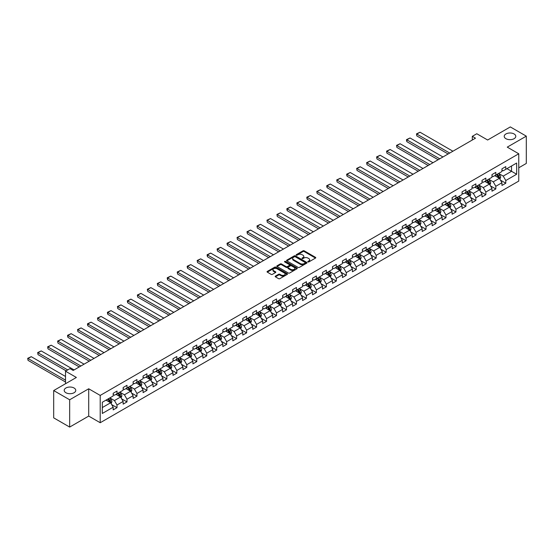 <?xml version="1.0" encoding="UTF-8"?>
<svg xmlns="http://www.w3.org/2000/svg" width="554" height="554" viewBox="0 0 554 554"><rect width="100%" height="100%" fill="white"/><g stroke="black" fill="none" stroke-linecap="round" stroke-linejoin="round"><path stroke-width="0.83" d="M307.969 261.924A0.623 0.36 0 0 0 308.848 261.924L315.51 258.074A0.886 0.512 0 0 0 315.773 257.714A0.886 0.512 0 0 0 315.51 257.347L304.222 250.83A0.886 0.512 0 0 0 302.969 250.83L296.3 254.681A0.623 0.36 0 0 0 297.179 255.186L298.045 254.688A2.839 1.641 0 0 1 302.055 254.688L302.996 255.228A2.839 1.641 0 0 1 303.827 256.391A2.839 1.641 0 0 1 302.996 257.548L302.138 258.046A0.623 0.36 0 0 0 303.01 258.552L303.876 258.053A2.839 1.641 0 0 1 307.892 258.053L308.834 258.6A2.839 1.641 0 0 1 309.665 259.757A2.839 1.641 0 0 1 308.834 260.913L307.969 261.412A0.623 0.36 0 0 0 307.969 261.924L307.969 261.412M74.07 388.008A5.782 3.338 0 0 0 67.768 387.288A5.782 3.338 0 0 0 64.202 390.369A5.782 3.338 0 0 0 65.891 392.731A5.782 3.338 0 0 0 72.193 393.458A5.782 3.338 0 0 0 75.766 390.369A5.782 3.338 0 0 0 74.07 388.008M514.098 133.964A5.782 3.338 0 0 0 507.789 133.244A5.782 3.338 0 0 0 504.223 136.326A5.782 3.338 0 0 0 505.913 138.687A5.782 3.338 0 0 0 512.221 139.414A5.782 3.338 0 0 0 515.788 136.326A5.782 3.338 0 0 0 514.098 133.964M275.428 276.107A0.886 0.512 0 0 0 275.172 276.467A0.886 0.512 0 0 0 275.428 276.834L278.6 278.662A0.886 0.512 0 0 0 279.853 278.662L287.256 274.389A0.886 0.512 0 0 0 287.512 274.022A0.886 0.512 0 0 0 287.256 273.662L275.961 267.146A0.886 0.512 0 0 0 274.708 267.146L267.305 271.418A0.886 0.512 0 0 0 267.049 271.779A0.886 0.512 0 0 0 267.305 272.146L271.135 274.355A0.886 0.512 0 0 0 272.388 274.355L275.56 272.52A0.886 0.512 0 0 0 275.816 272.159A0.886 0.512 0 0 0 275.56 271.799L273.662 270.705A2.375 1.371 0 0 1 272.963 269.736A2.375 1.371 0 0 1 274.431 268.468A2.375 1.371 0 0 1 277.014 268.766L284.444 273.06A2.375 1.371 0 0 1 285.144 274.022A2.375 1.371 0 0 1 283.676 275.29A2.375 1.371 0 0 1 281.093 274.992L279.853 274.278A0.886 0.512 0 0 0 278.6 274.278L275.428 276.107L275.428 276.834L278.6 275.019L278.6 274.278M518.759 167.8L526.3 163.444L526.3 136.145L510.324 126.921L487.638 140.017L476.779 133.743L472.306 136.326L475.498 138.175L73.176 370.453L69.984 368.604L65.51 371.187L65.51 383.728M69.665 399.78L69.665 427.079L88.709 416.089L88.709 388.783L69.665 399.78L53.69 390.556L76.376 377.461L65.51 371.187M88.709 388.783L100.212 395.424L518.759 153.777L518.759 181.082L100.212 422.73L100.212 395.424M526.3 136.145L507.256 147.135L518.759 153.777M298.107 267.402A0.886 0.512 0 0 0 299.361 267.402L306.764 263.122A0.886 0.512 0 0 0 307.02 262.762A0.886 0.512 0 0 0 306.764 262.402L295.469 255.886A0.886 0.512 0 0 0 294.216 255.886L286.813 260.158A0.886 0.512 0 0 0 286.557 260.519A0.886 0.512 0 0 0 286.813 260.879L298.107 267.402M284.901 262.056A0.623 0.36 0 0 1 285.532 262.146L285.532 261.405L297.006 268.032A0.886 0.512 0 0 1 297.269 268.392A0.886 0.512 0 0 1 297.006 268.759L289.603 273.032A0.886 0.512 0 0 1 288.35 273.032L277.062 266.509L280.227 264.694L280.227 263.96L277.062 265.788A0.886 0.512 0 0 0 276.799 266.149A0.886 0.512 0 0 0 277.062 266.509L277.062 265.788M280.227 264.694A0.886 0.512 0 0 1 281.48 264.694L281.48 263.96A0.886 0.512 0 0 0 280.227 263.96M281.48 263.96L286.065 266.599A0.886 0.512 0 0 0 287.318 266.599L289.417 265.387A0.886 0.512 0 0 0 289.68 265.027A0.886 0.512 0 0 0 289.417 264.667L284.652 261.91A0.623 0.36 0 0 1 285.532 261.405M69.665 427.079L53.69 417.854L53.69 390.556M111.679 404.593L117.012 407.675L117.012 404.981L123.147 401.442L123.147 404.136L126.984 401.92L126.984 399.226L133.119 395.688L133.119 398.374L136.949 396.165L136.949 393.472L143.084 389.926L143.084 392.62L146.921 390.411L146.921 387.717L153.056 384.171L153.056 386.865L156.886 384.656L156.886 381.962L163.021 378.417L163.021 381.11L166.858 378.901L166.858 376.208L172.993 372.662L172.993 375.356L176.823 373.14L176.823 370.453L182.958 366.907L182.958 369.601L186.795 367.385L186.795 364.691L192.931 361.153L192.931 363.846L196.76 361.63L196.76 358.937L202.896 355.398L202.896 358.092L206.732 355.876L206.732 353.182L212.868 349.643L212.868 352.337L216.697 350.121L216.697 347.427L222.833 343.889L222.833 346.582L226.669 344.366L226.669 341.673L232.805 338.134L232.805 340.828L236.634 338.612L236.634 335.918L242.77 332.379L242.77 335.066L246.606 332.857L246.606 330.163L252.742 326.618L252.742 329.311L256.571 327.102L256.571 324.409L262.707 320.863L262.707 323.557L266.543 321.348L266.543 318.654L272.679 315.108L272.679 317.802L276.508 315.593L276.508 312.899L282.644 309.354L282.644 312.047L286.48 309.831L286.48 307.145L292.616 303.599L292.616 306.293L296.445 304.077L296.445 301.383L302.581 297.844L302.581 300.538L306.417 298.322L306.417 295.628L312.553 292.09L312.553 294.783L316.382 292.567L316.382 289.874L322.518 286.335L322.518 289.029L326.354 286.813L326.354 284.119L332.49 280.58L332.49 283.274L336.32 281.058L336.32 278.364L342.455 274.826L342.455 277.519L346.292 275.303L346.292 272.61L352.427 269.071L352.427 271.765L356.257 269.549L356.257 266.855L362.392 263.316L362.392 266.003L366.229 263.794L366.229 261.1L372.364 257.555L372.364 260.248L376.194 258.039L376.194 255.346L382.329 251.8L382.329 254.494L386.166 252.285L386.166 249.591L392.301 246.045L392.301 248.739L396.131 246.53L396.131 243.836L402.266 240.291L402.266 242.984L406.103 240.768L406.103 238.082L412.238 234.536L412.238 237.23L416.068 235.014L416.068 232.32L422.203 228.781L422.203 231.475L426.04 229.259L426.04 226.565L432.175 223.027L432.175 225.72L436.005 223.504L436.005 220.811L442.14 217.272L442.14 219.966L445.977 217.75L445.977 215.056L452.112 211.517L452.112 214.211L455.942 211.995L455.942 209.301L462.078 205.763L462.078 208.456L465.914 206.24L465.914 203.547L472.05 200.008L472.05 202.695L475.879 200.486L475.879 197.792L482.015 194.246L482.015 196.94L485.851 194.731L485.851 192.037L491.987 188.492L491.987 191.185L495.816 188.976L495.816 186.282L501.952 182.737L501.952 185.431L505.788 183.222L505.788 180.528L516.653 174.254L516.653 163.035L511.536 165.992L511.536 171.304L516.653 174.254M117.012 407.675L113.182 409.891L113.182 407.197L102.317 413.464L102.317 402.252L113.182 395.978L113.182 393.285L117.012 391.076L117.012 393.762L123.147 390.224L123.147 387.53L126.984 385.314L126.984 388.008L133.119 384.469L133.119 381.775L136.949 379.559L136.949 382.253L143.084 378.714L143.084 376.021L146.921 373.805L146.921 376.498L153.056 372.96L153.056 370.266L156.886 368.05L156.886 370.744L163.021 367.205L163.021 364.511L166.858 362.295L166.858 364.989L172.993 361.45L172.993 358.757L176.823 356.541L176.823 359.234L182.958 355.696L182.958 353.002L186.795 350.786L186.795 353.48L192.931 349.934L192.931 347.247L196.76 345.031L196.76 347.725L202.896 344.179L202.896 341.486L206.732 339.277L206.732 341.97L212.868 338.425L212.868 335.731L216.697 333.522L216.697 336.216L222.833 332.67L222.833 329.976L226.669 327.767L226.669 330.461L232.805 326.915L232.805 324.222L236.634 322.012L236.634 324.699L242.77 321.161L242.77 318.467L246.606 316.251L246.606 318.945L252.742 315.406L252.742 312.712L256.571 310.496L256.571 313.19L262.707 309.651L262.707 306.958L266.543 304.742L266.543 307.435L272.679 303.897L272.679 301.203L276.508 298.987L276.508 301.681L282.644 298.142L282.644 295.448L286.48 293.232L286.48 295.926L292.616 292.387L292.616 289.694L296.445 287.478L296.445 290.171L302.581 286.626L302.581 283.939L306.417 281.723L306.417 284.417L312.553 280.871L312.553 278.177L316.382 275.968L316.382 278.662L322.518 275.116L322.518 272.423L326.354 270.214L326.354 272.907L332.49 269.362L332.49 266.668L336.32 264.459L336.32 267.153L342.455 263.607L342.455 260.913L346.292 258.704L346.292 261.391L352.427 257.852L352.427 255.159L356.257 252.943L356.257 255.636L362.392 252.098L362.392 249.404L366.229 247.188L366.229 249.882L372.364 246.343L372.364 243.649L376.194 241.433L376.194 244.127L382.329 240.588L382.329 237.895L386.166 235.679L386.166 238.372L392.301 234.834L392.301 232.14L396.131 229.924L396.131 232.618L402.266 229.079L402.266 226.385L406.103 224.169L406.103 226.863L412.238 223.317L412.238 220.631L416.068 218.414L416.068 221.108L422.203 217.563L422.203 214.869L426.04 212.66L426.04 215.354L432.175 211.808L432.175 209.114L436.005 206.905L436.005 209.599L442.14 206.053L442.14 203.36L445.977 201.15L445.977 203.844L452.112 200.299L452.112 197.605L455.942 195.396L455.942 198.083L462.078 194.544L462.078 191.85L465.914 189.634L465.914 192.328L472.05 188.789L472.05 186.096L475.879 183.88L475.879 186.573L482.015 183.035L482.015 180.341L485.851 178.125L485.851 180.819L491.987 177.28L491.987 174.586L495.816 172.37L495.816 175.064L501.952 171.525L501.952 168.832L505.788 166.615L505.788 169.309L516.653 163.035M115.994 394.358L120.592 397.01L114.456 400.556L109.858 397.897M113.182 394.503L114.456 395.244L117.012 393.762M114.456 400.556L117.012 404.981M120.592 397.01L123.147 401.442M125.959 388.603L130.564 391.256L124.428 394.801L119.823 392.142M123.147 388.749L124.428 389.49L126.984 388.008M124.428 394.801L126.984 399.226M130.564 391.256L133.119 395.688M135.931 382.849L140.529 385.501L134.393 389.046L129.795 386.387M133.119 382.994L134.393 383.728L136.949 382.253M134.393 389.046L136.949 393.472M140.529 385.501L143.084 389.926M145.896 377.087L150.501 379.746L144.365 383.292L139.76 380.633M143.084 377.239L144.365 377.973L146.921 376.498M144.365 383.292L146.921 387.717M150.501 379.746L153.056 384.171M155.868 371.332L160.466 373.992L154.331 377.53L149.732 374.878M153.056 371.485L154.331 372.219L156.886 370.744M154.331 377.53L156.886 381.962M160.466 373.992L163.021 378.417M165.833 365.578L170.438 368.237L164.303 371.776L159.697 369.123M163.021 365.73L164.303 366.464L166.858 364.989M164.303 371.776L166.858 376.208M170.438 368.237L172.993 372.662M175.805 359.823L180.403 362.482L174.268 366.021L169.669 363.369M172.993 359.975L174.268 360.709L176.823 359.234M174.268 366.021L176.823 370.453M180.403 362.482L182.958 366.907M185.77 354.068L190.375 356.728L184.24 360.266L179.634 357.614M182.958 354.214L184.24 354.955L186.795 353.48M184.24 360.266L186.795 364.691M190.375 356.728L192.931 361.153M195.742 348.314L200.34 350.973L194.205 354.512L189.607 351.852M192.931 348.459L194.205 349.2L196.76 347.725M194.205 354.512L196.76 358.937M200.34 350.973L202.896 355.398M205.707 342.559L210.312 345.218L204.177 348.757L199.572 346.098M202.896 342.704L204.177 343.445L206.732 341.97M204.177 348.757L206.732 353.182M210.312 345.218L212.868 349.643M215.679 336.804L220.277 339.457L214.142 343.002L209.544 340.343M212.868 336.95L214.142 337.691L216.697 336.216M214.142 343.002L216.697 347.427M220.277 339.457L222.833 343.889M225.644 331.05L230.249 333.702L224.114 337.248L219.509 334.588M222.833 331.195L224.114 331.936L226.669 330.461M224.114 337.248L226.669 341.673M230.249 333.702L232.805 338.134M235.616 325.295L240.214 327.947L234.079 331.493L229.481 328.834M232.805 325.44L234.079 326.181L236.634 324.699M234.079 331.493L236.634 335.918M240.214 327.947L242.77 332.379M245.581 319.54L250.186 322.193L244.051 325.738L239.446 323.079M242.77 319.686L244.051 320.42L246.606 318.945M244.051 325.738L246.606 330.163M250.186 322.193L252.742 326.618M255.553 313.786L260.151 316.438L254.016 319.983L249.418 317.324M252.742 313.931L254.016 314.665L256.571 313.19M254.016 319.983L256.571 324.409M260.151 316.438L262.707 320.863M265.518 308.024L270.123 310.683L263.988 314.222L259.383 311.57M262.707 308.176L263.988 308.91L266.543 307.435M263.988 314.222L266.543 318.654M270.123 310.683L272.679 315.108M275.49 302.269L280.089 304.929L273.953 308.467L269.355 305.815M272.679 302.422L273.953 303.156L276.508 301.681M273.953 308.467L276.508 312.899M280.089 304.929L282.644 309.354M285.455 296.515L290.061 299.174L283.925 302.713L279.32 300.06M282.644 296.667L283.925 297.401L286.48 295.926M283.925 302.713L286.48 307.145M290.061 299.174L292.616 303.599M295.427 290.76L300.026 293.419L293.89 296.958L289.292 294.306M292.616 290.905L293.89 291.646L296.445 290.171M293.89 296.958L296.445 301.383M300.026 293.419L302.581 297.844M305.392 285.005L309.998 287.664L303.862 291.203L299.257 288.551M302.581 285.151L303.862 285.892L306.417 284.417M303.862 291.203L306.417 295.628M309.998 287.664L312.553 292.09M315.364 279.251L319.963 281.91L313.827 285.448L309.229 282.789M312.553 279.396L313.827 280.137L316.382 278.662M313.827 285.448L316.382 289.874M319.963 281.91L322.518 286.335M325.33 273.496L329.935 276.148L323.799 279.694L319.194 277.035M322.518 273.641L323.799 274.382L326.354 272.907M323.799 279.694L326.354 284.119M329.935 276.148L332.49 280.58M335.302 267.741L339.9 270.394L333.764 273.939L329.166 271.28M332.49 267.887L333.764 268.628L336.32 267.153M333.764 273.939L336.32 278.364M339.9 270.394L342.455 274.826M345.267 261.987L349.872 264.639L343.736 268.184L339.131 265.525M342.455 262.132L343.736 262.873L346.292 261.391M343.736 268.184L346.292 272.61M349.872 264.639L352.427 269.071M355.239 256.232L359.837 258.884L353.701 262.43L349.103 259.771M352.427 256.377L353.701 257.111L356.257 255.636M353.701 262.43L356.257 266.855M359.837 258.884L362.392 263.316M365.204 250.477L369.809 253.13L363.673 256.675L359.068 254.016M362.392 250.623L363.673 251.357L366.229 249.882M363.673 256.675L366.229 261.1M369.809 253.13L372.364 257.555M375.176 244.716L379.774 247.375L373.638 250.914L369.04 248.261M372.364 244.868L373.638 245.602L376.194 244.127M373.638 250.914L376.194 255.346M379.774 247.375L382.329 251.8M385.141 238.961L389.746 241.62L383.61 245.159L379.005 242.507M382.329 239.113L383.61 239.847L386.166 238.372M383.61 245.159L386.166 249.591M389.746 241.62L392.301 246.045M395.113 233.206L399.711 235.866L393.575 239.404L388.977 236.752M392.301 233.359L393.575 234.093L396.131 232.618M393.575 239.404L396.131 243.836M399.711 235.866L402.266 240.291M405.078 227.452L409.683 230.111L403.547 233.649L398.942 230.997M402.266 227.597L403.547 228.338L406.103 226.863M403.547 233.649L406.103 238.082M409.683 230.111L412.238 234.536M415.05 221.697L419.648 224.356L413.513 227.895L408.914 225.243M412.238 221.842L413.513 222.583L416.068 221.108M413.513 227.895L416.068 232.32M419.648 224.356L422.203 228.781M425.015 215.942L429.62 218.601L423.485 222.14L418.879 219.481M422.203 216.088L423.485 216.829L426.04 215.354M423.485 222.14L426.04 226.565M429.62 218.601L432.175 223.027M434.987 210.188L439.585 212.84L433.45 216.385L428.851 213.726M432.175 210.333L433.45 211.074L436.005 209.599M433.45 216.385L436.005 220.811M439.585 212.84L442.14 217.272M444.952 204.433L449.557 207.085L443.422 210.631L438.816 207.972M442.14 204.578L443.422 205.319L445.977 203.844M443.422 210.631L445.977 215.056M449.557 207.085L452.112 211.517M454.924 198.678L459.522 201.331L453.387 204.876L448.788 202.217M452.112 198.824L453.387 199.565L455.942 198.083M453.387 204.876L455.942 209.301M459.522 201.331L462.078 205.763M464.889 192.924L469.494 195.576L463.359 199.121L458.754 196.462M462.078 193.069L463.359 193.81L465.914 192.328M463.359 199.121L465.914 203.547M469.494 195.576L472.05 200.008M474.861 187.169L479.459 189.821L473.324 193.367L468.726 190.708M472.05 187.314L473.324 188.048L475.879 186.573M473.324 193.367L475.879 197.792M479.459 189.821L482.015 194.246M484.826 181.407L489.431 184.067L483.296 187.605L478.691 184.953M482.015 181.56L483.296 182.294L485.851 180.819M483.296 187.605L485.851 192.037M489.431 184.067L491.987 188.492M494.798 175.653L499.396 178.312L493.261 181.851L488.663 179.198M491.987 175.805L493.261 176.539L495.816 175.064M493.261 181.851L495.816 186.282M499.396 178.312L501.952 182.737M506.938 168.645L511.536 171.304L503.233 176.096L498.628 173.444M501.952 170.05L503.233 170.784L505.788 169.309M503.233 176.096L505.788 180.528M88.709 416.089L100.212 422.73M472.306 136.326L472.306 140.017M102.317 407.564L110.627 402.765L106.022 400.113M110.627 402.765L113.182 407.197M500.449 180.14L505.788 183.222M490.484 185.895L495.816 188.976M480.512 191.649L485.851 194.731M470.547 197.404L475.879 200.486M460.575 203.159L465.914 206.24M450.61 208.913L455.942 211.995M440.638 214.668L445.977 217.75M430.673 220.423L436.005 223.504M420.701 226.177L426.04 229.259M410.736 231.932L416.068 235.014M400.764 237.694L406.103 240.768M390.799 243.448L396.131 246.53M380.827 249.203L386.166 252.285M370.861 254.958L376.194 258.039M360.889 260.712L366.229 263.794M350.924 266.467L356.257 269.549M340.952 272.222L346.292 275.303M330.987 277.976L336.32 281.058M321.015 283.731L326.354 286.813M311.05 289.486L316.382 292.567M301.078 295.24L306.417 298.322M291.113 301.002L296.445 304.077M281.141 306.757L286.48 309.831M271.176 312.511L276.508 315.593M261.204 318.266L266.543 321.348M251.239 324.021L256.571 327.102M241.267 329.775L246.606 332.857M231.302 335.53L236.634 338.612M221.33 341.285L226.669 344.366M211.365 347.039L216.697 350.121M201.393 352.794L206.732 355.876M191.428 358.549L196.76 361.63M181.456 364.31L186.795 367.385M171.491 370.065L176.823 373.14M161.519 375.82L166.858 378.901M151.554 381.574L156.886 384.656M141.582 387.329L146.921 390.411M131.617 393.084L136.949 396.165M121.645 398.838L126.984 401.92M308.218 262.007L308.834 261.654A2.839 1.641 0 0 0 309.665 260.498L309.665 259.757M303.827 256.391L303.827 257.125A2.839 1.641 0 0 1 302.996 258.289L302.38 258.642M315.496 258.081L304.222 251.571A0.886 0.512 0 0 0 302.969 251.571L296.549 255.276M306.75 263.129L295.469 256.62A0.886 0.512 0 0 0 294.216 256.62L286.827 260.886M305.192 263.018A0.623 0.36 0 0 0 305.192 262.513L295.282 256.786A0.623 0.36 0 0 0 294.403 256.786L293.495 257.312A2.839 1.641 0 0 0 292.664 258.469A2.839 1.641 0 0 0 293.495 259.632L300.268 263.545A2.839 1.641 0 0 0 304.284 263.545L305.192 263.018L305.192 263.752A0.623 0.36 0 0 0 305.372 263.503L305.372 262.762M292.664 258.469L292.664 259.21A2.839 1.641 0 0 0 293.495 260.366L293.495 259.632M305.192 263.752L304.284 264.279A2.839 1.641 0 0 1 300.268 264.279L293.495 260.366M281.48 264.694L286.065 267.34A0.886 0.512 0 0 0 287.318 267.34L289.417 266.128A0.886 0.512 0 0 0 289.68 265.768L289.68 265.027M285.532 262.146L296.992 268.766M290.815 269.348A2.375 1.371 0 0 0 293.398 269.639A2.375 1.371 0 0 0 294.867 268.378A2.375 1.371 0 0 0 294.167 267.409L291.549 265.892A0.886 0.512 0 0 0 290.296 265.892L288.198 267.111A0.886 0.512 0 0 0 287.935 267.471A0.886 0.512 0 0 0 288.198 267.831L290.815 269.348L290.815 270.082A2.375 1.371 0 0 0 293.398 270.38A2.375 1.371 0 0 0 294.867 269.112L294.867 268.378M287.935 267.471L287.935 268.212A0.886 0.512 0 0 0 288.198 268.572L288.198 267.831M290.815 270.082L288.198 268.572M285.144 274.022L285.144 274.763A2.375 1.371 0 0 1 283.676 276.031A2.375 1.371 0 0 1 281.093 275.733L279.853 275.019A0.886 0.512 0 0 0 278.6 275.019M272.963 269.736L272.963 270.47A2.375 1.371 0 0 0 273.662 271.439L273.662 270.705M275.56 271.799L275.56 272.52L273.662 271.439M287.256 273.662L287.256 274.389L275.961 267.88A0.886 0.512 0 0 0 274.708 267.88L267.319 272.152L267.305 271.418M499.902 179.184L500.664 177.273A2.396 1.385 -120 0 0 499.902 175.23L498.579 173.471M449.716 153.056L416.823 134.068L420.022 132.226L452.909 151.214M496.28 176.511L495.387 175.313M416.823 135.917L416.476 133.867L416.823 135.917L448.117 153.977M496.599 174.614L497.914 176.373A2.396 1.385 60 0 1 498.6 177.813L499.369 177.37A2.396 1.385 -120 0 0 498.683 175.93L497.367 174.171M496.765 174.517L498.226 176.47A1.219 0.706 60 0 1 498.448 176.844L499.369 177.37M416.476 133.867L420.022 132.226M489.937 184.939L490.692 183.028A2.396 1.385 -120 0 0 489.93 180.985L488.614 179.226M439.744 158.811L406.858 139.823L410.05 137.981L442.944 156.969M486.315 182.266L485.415 181.068M406.858 141.672L406.504 140.363L406.504 139.622L406.858 139.823L406.858 141.672L438.152 159.739M486.627 180.369L487.949 182.127A2.396 1.385 60 0 1 488.635 183.568L489.404 183.132A2.396 1.385 -120 0 0 488.718 181.691L487.395 179.925M486.8 180.272L488.261 182.224A1.219 0.706 60 0 1 488.483 182.598L489.404 183.132M406.504 139.622L410.05 137.981M479.965 190.694L480.727 188.782A2.396 1.385 -120 0 0 479.958 186.74L478.642 184.981M429.779 164.566L396.886 145.577L400.085 143.735L432.972 162.724M476.343 188.021L475.45 186.83M396.886 147.426L396.539 145.377L396.886 147.426L428.18 165.494M476.662 186.123L477.977 187.889A2.396 1.385 60 0 1 478.663 189.329L479.432 188.886A2.396 1.385 -120 0 0 478.746 187.446L477.43 185.68M476.828 186.026L478.289 187.979A1.219 0.706 60 0 1 478.511 188.353L479.432 188.886M396.539 145.377L400.085 143.735M470 196.448L470.755 194.537A2.396 1.385 -120 0 0 469.993 192.501L468.677 190.735M419.807 170.327L386.921 151.339L390.113 149.49L423.007 168.478M466.378 193.775L465.478 192.584M386.921 153.181L386.567 151.131L386.921 153.181L418.215 171.248M466.69 191.878L468.012 193.644A2.396 1.385 60 0 1 468.698 195.084L469.467 194.641A2.396 1.385 -120 0 0 468.781 193.201L467.458 191.435M466.863 191.788L468.324 193.741A1.219 0.706 60 0 1 468.546 194.108L469.467 194.641M386.567 151.131L390.113 149.49M460.028 202.21L460.789 200.292A2.396 1.385 -120 0 0 460.021 198.256L458.705 196.49M409.842 176.082L376.949 157.094L380.148 155.245L413.035 174.233M456.406 199.53L455.513 198.339M376.949 158.936L376.602 156.886L376.949 158.936L408.243 177.003M456.725 197.639L458.04 199.398A2.396 1.385 60 0 1 458.726 200.839L459.495 200.396A2.396 1.385 -120 0 0 458.809 198.955L457.493 197.196M456.891 197.543L458.352 199.495A1.219 0.706 60 0 1 458.574 199.862L459.495 200.396M376.602 156.886L380.148 155.245M450.063 207.965L450.817 206.046A2.396 1.385 -120 0 0 450.056 204.011L448.74 202.245M399.87 181.837L366.983 162.848L370.176 160.999L403.07 179.988M446.441 205.292L445.541 204.094M366.983 164.69L366.63 162.641L366.983 164.69L398.278 182.758M446.753 203.394L448.075 205.153A2.396 1.385 60 0 1 448.761 206.594L449.529 206.15A2.396 1.385 -120 0 0 448.844 204.71L447.521 202.951M446.926 203.297L448.387 205.25A1.219 0.706 60 0 1 448.608 205.617L449.529 206.15M366.63 162.641L370.176 160.999M440.091 213.719L440.852 211.801A2.396 1.385 -120 0 0 440.084 209.765L438.768 208.006M389.905 187.591L357.011 168.603L360.211 166.754L393.098 185.742M436.469 211.046L435.576 209.848M357.011 170.445L356.665 168.395L357.011 170.445L388.306 188.512M436.787 209.149L438.103 210.908A2.396 1.385 60 0 1 438.789 212.348L439.557 211.905A2.396 1.385 -120 0 0 438.872 210.465L437.556 208.706M436.954 209.052L438.415 211.005A1.219 0.706 60 0 1 438.636 211.372L439.557 211.905M356.665 168.395L360.211 166.754M430.126 219.474L430.88 217.556A2.396 1.385 -120 0 0 430.119 215.52L428.803 213.761M379.933 193.346L347.046 174.358L350.239 172.509L383.133 191.504M426.504 216.801L425.604 215.603M347.046 176.2L346.693 174.891L346.693 174.157L347.046 174.358L347.046 176.2L378.34 194.267M426.815 214.904L428.138 216.662A2.396 1.385 60 0 1 428.824 218.103L429.592 217.66A2.396 1.385 -120 0 0 428.907 216.219L427.584 214.46M426.989 214.807L428.45 216.759A1.219 0.706 60 0 1 428.671 217.126L429.592 217.66M346.693 174.157L350.239 172.509M420.154 225.229L420.915 223.31A2.396 1.385 -120 0 0 420.147 221.275L418.831 219.516M369.968 199.101L337.074 180.112L340.274 178.27L373.161 197.259M416.532 222.556L415.639 221.358M337.074 181.954L336.728 179.912L337.074 181.954L368.368 200.022M416.85 220.658L418.166 222.417A2.396 1.385 60 0 1 418.852 223.858L419.62 223.414A2.396 1.385 -120 0 0 418.935 221.974L417.619 220.215M417.017 220.561L418.478 222.514A1.219 0.706 60 0 1 418.699 222.888L419.62 223.414M336.728 179.912L340.274 178.27M410.189 230.983L410.943 229.072A2.396 1.385 -120 0 0 410.182 227.029L408.866 225.27M359.996 204.855L327.109 185.867L330.302 184.025L363.195 203.013M406.567 228.31L405.666 227.112M327.109 187.709L326.756 186.4L326.756 185.666L327.109 185.867L327.109 187.709L358.403 205.776M406.878 226.413L408.201 228.172A2.396 1.385 60 0 1 408.887 229.612L409.655 229.169A2.396 1.385 -120 0 0 408.97 227.729L407.647 225.97M407.051 226.316L408.513 228.269A1.219 0.706 60 0 1 408.734 228.643L409.655 229.169M326.756 185.666L330.302 184.025M400.217 236.738L400.978 234.827A2.396 1.385 -120 0 0 400.21 232.784L398.894 231.025M350.031 210.61L317.137 191.622L320.337 189.78L353.223 208.768M396.595 234.065L395.701 232.867M317.137 193.471L316.791 191.421L317.137 193.471L348.431 211.531M396.913 232.168L398.229 233.927A2.396 1.385 60 0 1 398.915 235.367L399.683 234.924A2.396 1.385 -120 0 0 398.998 233.483L397.682 231.724M397.079 232.071L398.541 234.023A1.219 0.706 60 0 1 398.762 234.397L399.683 234.924M316.791 191.421L320.337 189.78M390.251 242.493L391.006 240.581A2.396 1.385 -120 0 0 390.245 238.539L388.929 236.78M340.059 216.365L307.172 197.376L310.365 195.534L343.258 214.523M386.63 239.82L385.729 238.622M307.172 199.225L306.819 197.91L306.819 197.176L307.172 197.376L307.172 199.225L338.466 217.286M386.941 237.922L388.264 239.681A2.396 1.385 60 0 1 388.95 241.122L389.718 240.678A2.396 1.385 -120 0 0 389.033 239.238L387.71 237.479M387.114 237.825L388.576 239.778A1.219 0.706 60 0 1 388.797 240.152L389.718 240.678M306.819 197.176L310.365 195.534M380.279 248.247L381.041 246.336A2.396 1.385 -120 0 0 380.273 244.293L378.957 242.534M330.094 222.119L297.2 203.131L300.4 201.289L333.286 220.277M376.658 245.574L375.764 244.376M297.2 204.98L296.854 202.93L297.2 204.98L328.494 223.047M376.976 243.677L378.292 245.436A2.396 1.385 60 0 1 378.978 246.876L379.746 246.44A2.396 1.385 -120 0 0 379.061 245L377.745 243.234M377.142 243.58L378.604 245.533A1.219 0.706 60 0 1 378.825 245.907L379.746 246.44M296.854 202.93L300.4 201.289M370.314 254.002L371.069 252.091A2.396 1.385 -120 0 0 370.307 250.048L368.992 248.289M320.122 227.874L287.235 208.886L290.428 207.044L323.321 226.032M366.693 251.329L365.792 250.138M287.235 210.735L286.882 209.426L286.882 208.685L287.235 208.886L287.235 210.735L318.529 228.802M367.004 249.432L368.327 251.197A2.396 1.385 60 0 1 369.012 252.638L369.781 252.195A2.396 1.385 -120 0 0 369.096 250.754L367.773 248.988M367.177 249.335L368.639 251.287A1.219 0.706 60 0 1 368.86 251.661L369.781 252.195M286.882 208.685L290.428 207.044M360.342 259.757L361.104 257.845A2.396 1.385 -120 0 0 360.335 255.803L359.02 254.044M310.157 233.636L277.263 214.64L280.462 212.798L313.349 231.787M356.721 257.084L355.827 255.893M277.263 216.489L276.917 214.44L277.263 216.489L308.557 234.557M357.039 255.186L358.355 256.952A2.396 1.385 60 0 1 359.04 258.393L359.809 257.949A2.396 1.385 -120 0 0 359.124 256.509L357.808 254.743M357.205 255.089L358.667 257.049A1.219 0.706 60 0 1 358.888 257.416L359.809 257.949M276.917 214.44L280.462 212.798M350.377 265.518L351.132 263.6A2.396 1.385 -120 0 0 350.37 261.564L349.055 259.798M300.185 239.39L267.298 220.402L270.49 218.553L303.384 237.541M346.756 262.838L345.855 261.647M267.298 222.244L266.945 220.194L267.298 222.244L298.585 240.311M347.067 260.941L348.39 262.707A2.396 1.385 60 0 1 349.075 264.147L349.844 263.704A2.396 1.385 -120 0 0 349.159 262.264L347.836 260.505M347.24 260.851L348.701 262.804A1.219 0.706 60 0 1 348.923 263.171L349.844 263.704M266.945 220.194L270.49 218.553M340.405 271.273L341.167 269.355A2.396 1.385 -120 0 0 340.398 267.319L339.083 265.553M290.22 245.145L257.326 226.157L260.525 224.308L293.412 243.296M336.784 268.593L335.89 267.402M257.326 227.999L256.98 225.949L257.326 227.999L288.62 246.066M337.102 266.703L338.418 268.461A2.396 1.385 60 0 1 339.103 269.902L339.872 269.459A2.396 1.385 -120 0 0 339.187 268.018L337.871 266.259M337.268 266.606L338.729 268.558A1.219 0.706 60 0 1 338.951 268.925L339.872 269.459M256.98 225.949L260.525 224.308M330.44 277.028L331.195 275.109A2.396 1.385 -120 0 0 330.433 273.074L329.118 271.315M280.248 250.9L247.361 231.911L250.553 230.062L283.447 249.051M326.818 274.355L325.918 273.157M247.361 233.753L247.008 231.704L247.361 233.753L278.648 251.821M327.13 272.457L328.453 274.216A2.396 1.385 60 0 1 329.138 275.657L329.907 275.213A2.396 1.385 -120 0 0 329.221 273.773L327.899 272.014M327.303 272.36L328.764 274.313A1.219 0.706 60 0 1 328.986 274.68L329.907 275.213M247.008 231.704L250.553 230.062M320.468 282.782L321.23 280.864A2.396 1.385 -120 0 0 320.461 278.828L319.146 277.069M270.283 256.654L237.389 237.666L240.588 235.817L273.475 254.812M316.846 280.109L315.953 278.911M237.389 239.508L237.043 237.465L237.389 239.508L268.683 257.575M317.165 278.212L318.481 279.971A2.396 1.385 60 0 1 319.166 281.411L319.935 280.968A2.396 1.385 -120 0 0 319.249 279.528L317.934 277.769M317.331 278.115L318.792 280.068A1.219 0.706 60 0 1 319.014 280.435L319.935 280.968M237.043 237.465L240.588 235.817M310.503 288.537L311.258 286.619A2.396 1.385 -120 0 0 310.496 284.583L309.18 282.824M260.311 262.409L227.424 243.421L230.616 241.579L263.51 260.567M306.881 285.864L305.981 284.666M227.424 245.263L227.071 243.954L227.071 243.22L227.424 243.421L227.424 245.263L258.711 263.33M307.193 283.967L308.516 285.726A2.396 1.385 60 0 1 309.201 287.166L309.97 286.723A2.396 1.385 -120 0 0 309.284 285.282L307.962 283.523M307.366 283.87L308.827 285.822A1.219 0.706 60 0 1 309.049 286.189L309.97 286.723M227.071 243.22L230.616 241.579M300.531 294.292L301.293 292.373A2.396 1.385 -120 0 0 300.524 290.338L299.208 288.579M250.346 268.164L217.452 249.175L220.651 247.333L253.538 266.322M296.909 291.619L296.016 290.421M217.452 251.017L217.106 248.975L217.452 251.017L248.746 269.085M297.228 289.721L298.544 291.48A2.396 1.385 60 0 1 299.229 292.921L299.998 292.477A2.396 1.385 -120 0 0 299.312 291.037L297.997 289.278M297.394 289.624L298.855 291.577A1.219 0.706 60 0 1 299.077 291.951L299.998 292.477M217.106 248.975L220.651 247.333M290.566 300.046L291.321 298.135A2.396 1.385 -120 0 0 290.559 296.092L289.243 294.333M240.374 273.918L207.487 254.93L210.679 253.088L243.573 272.076M286.944 297.373L286.044 296.175M207.487 256.772L207.134 255.463L207.134 254.729L207.487 254.93L207.487 256.772L238.774 274.839M287.256 295.476L288.579 297.235A2.396 1.385 60 0 1 289.264 298.675L290.033 298.232A2.396 1.385 -120 0 0 289.347 296.792L288.025 295.033M287.429 295.379L288.89 297.332A1.219 0.706 60 0 1 289.112 297.706L290.033 298.232M207.134 254.729L210.679 253.088M280.594 305.801L281.356 303.89A2.396 1.385 -120 0 0 280.587 301.847L279.271 300.088M230.409 279.673L197.515 260.685L200.714 258.843L233.601 277.831M276.972 303.128L276.079 301.93M197.515 262.534L197.169 260.484L197.515 262.534L228.809 280.594M277.291 301.231L278.607 302.99A2.396 1.385 60 0 1 279.292 304.43L280.061 303.987A2.396 1.385 -120 0 0 279.375 302.546L278.06 300.787M277.457 301.134L278.918 303.086A1.219 0.706 60 0 1 279.14 303.46L280.061 303.987M197.169 260.484L200.714 258.843M270.629 311.556L271.384 309.644A2.396 1.385 -120 0 0 270.622 307.602L269.306 305.843M220.437 285.428L187.55 266.439L190.742 264.597L223.636 283.586M267.007 308.883L266.107 307.685M187.55 268.288L187.197 266.98L187.197 266.239L187.55 266.439L187.55 268.288L218.837 286.356M267.319 306.985L268.642 308.744A2.396 1.385 60 0 1 269.327 310.185L270.096 309.741A2.396 1.385 -120 0 0 269.41 308.301L268.088 306.542M267.492 306.888L268.953 308.841A1.219 0.706 60 0 1 269.175 309.215L270.096 309.741M187.197 266.239L190.742 264.597M260.657 317.31L261.419 315.399A2.396 1.385 -120 0 0 260.65 313.356L259.334 311.597M210.472 291.182L177.578 272.194L180.777 270.352L213.664 289.34M257.035 314.637L256.142 313.446M177.578 274.043L177.232 271.993L177.578 274.043L208.872 292.11M257.354 312.74L258.67 314.506A2.396 1.385 60 0 1 259.355 315.946L260.124 315.503A2.396 1.385 -120 0 0 259.438 314.063L258.122 312.297M257.52 312.643L258.981 314.596A1.219 0.706 60 0 1 259.203 314.97L260.124 315.503M177.232 271.993L180.777 270.352M250.692 323.065L251.447 321.154A2.396 1.385 -120 0 0 250.685 319.111L249.369 317.352M200.5 296.944L167.613 277.949L170.805 276.107L203.699 295.095M247.063 320.392L246.17 319.201M167.613 279.798L167.26 278.489L167.26 277.748L167.613 277.949L167.613 279.798L198.9 297.865M247.382 318.495L248.704 320.26A2.396 1.385 60 0 1 249.39 321.701L250.159 321.258A2.396 1.385 -120 0 0 249.473 319.817L248.15 318.051M247.555 318.398L249.016 320.357A1.219 0.706 60 0 1 249.238 320.724L250.159 321.258M167.26 277.748L170.805 276.107M240.72 328.827L241.482 326.908A2.396 1.385 -120 0 0 240.713 324.873L239.397 323.107M190.534 302.699L157.641 283.71L160.84 281.861L193.727 300.85M237.098 326.147L236.205 324.956M157.641 285.552L157.294 283.503L157.641 285.552L188.935 303.62M237.417 324.249L238.732 326.015A2.396 1.385 60 0 1 239.418 327.456L240.187 327.012A2.396 1.385 -120 0 0 239.501 325.572L238.185 323.813M237.583 324.159L239.044 326.112A1.219 0.706 60 0 1 239.266 326.479L240.187 327.012M157.294 283.503L160.84 281.861M230.755 334.581L231.51 332.663A2.396 1.385 -120 0 0 230.748 330.627L229.425 328.861M180.562 308.453L147.676 289.465L150.868 287.616L183.762 306.604M227.126 331.901L226.233 330.71M147.676 291.307L147.322 289.257L147.676 291.307L178.963 309.374M227.445 330.011L228.767 331.77A2.396 1.385 60 0 1 229.453 333.21L230.222 332.767A2.396 1.385 -120 0 0 229.536 331.327L228.213 329.568M227.618 329.914L229.079 331.867A1.219 0.706 60 0 1 229.301 332.234L230.222 332.767M147.322 289.257L150.868 287.616M220.783 340.336L221.545 338.418A2.396 1.385 -120 0 0 220.776 336.382L219.46 334.616M170.597 314.208L137.704 295.22L140.903 293.371L173.79 312.359M217.161 337.663L216.268 336.465M137.704 297.062L137.357 295.012L137.704 297.062L168.998 315.129M217.48 335.766L218.795 337.524A2.396 1.385 60 0 1 219.481 338.965L220.25 338.522A2.396 1.385 -120 0 0 219.564 337.081L218.248 335.322M217.646 335.669L219.107 337.621A1.219 0.706 60 0 1 219.329 337.988L220.25 338.522M137.357 295.012L140.903 293.371M210.818 346.091L211.573 344.173A2.396 1.385 -120 0 0 210.811 342.137L209.488 340.378M160.625 319.963L127.739 300.974L130.931 299.125L163.825 318.114M207.189 343.418L206.296 342.22M127.739 302.816L127.385 301.508L127.385 300.774L127.739 300.974L127.739 302.816L159.026 320.884M207.508 341.52L208.83 343.279A2.396 1.385 60 0 1 209.516 344.72L210.285 344.276A2.396 1.385 -120 0 0 209.599 342.836L208.276 341.077M207.681 341.423L209.142 343.376A1.219 0.706 60 0 1 209.364 343.743L210.285 344.276M127.385 300.774L130.931 299.125M200.846 351.845L201.608 349.927A2.396 1.385 -120 0 0 200.839 347.891L199.523 346.132M150.66 325.717L117.767 306.729L120.966 304.887L153.853 323.875M197.224 349.172L196.331 347.974M117.767 308.571L117.42 306.528L117.767 308.571L149.061 326.638M197.543 347.275L198.858 349.034A2.396 1.385 60 0 1 199.544 350.474L200.313 350.031A2.396 1.385 -120 0 0 199.627 348.591L198.311 346.832M197.709 347.178L199.17 349.131A1.219 0.706 60 0 1 199.392 349.498L200.313 350.031M117.42 306.528L120.966 304.887M190.881 357.6L191.636 355.682A2.396 1.385 -120 0 0 190.874 353.646L189.551 351.887M140.688 331.472L107.801 312.484L110.994 310.642L143.888 329.63M187.252 354.927L186.359 353.729M107.801 314.326L107.448 313.017L107.448 312.283L107.801 312.484L107.801 314.326L139.089 332.393M187.571 353.03L188.893 354.789A2.396 1.385 60 0 1 189.579 356.229L190.347 355.786A2.396 1.385 -120 0 0 189.662 354.345L188.339 352.586M187.744 352.933L189.205 354.885A1.219 0.706 60 0 1 189.426 355.259L190.347 355.786M107.448 312.283L110.994 310.642M180.909 363.355L181.67 361.443A2.396 1.385 -120 0 0 180.902 359.401L179.586 357.642M130.723 337.227L97.829 318.238L101.029 316.396L133.916 335.385M177.287 360.682L176.394 359.484M97.829 320.08L97.483 318.038L97.829 320.08L129.124 338.148M177.605 358.784L178.921 360.543A2.396 1.385 60 0 1 179.607 361.984L180.375 361.54A2.396 1.385 -120 0 0 179.69 360.1L178.374 358.341M177.772 358.687L179.233 360.64A1.219 0.706 60 0 1 179.454 361.014L180.375 361.54M97.483 318.038L101.029 316.396M170.944 369.109L171.698 367.198A2.396 1.385 -120 0 0 170.937 365.155L169.614 363.396M120.751 342.981L87.864 323.993L91.057 322.151L123.951 341.139M167.315 366.436L166.422 365.238M87.864 325.842L87.511 324.526L87.511 323.792L87.864 323.993L87.864 325.842L119.152 343.902M167.633 364.539L168.956 366.298A2.396 1.385 60 0 1 169.642 367.738L170.41 367.295A2.396 1.385 -120 0 0 169.725 365.855L168.402 364.096M167.807 364.442L169.268 366.395A1.219 0.706 60 0 1 169.489 366.769L170.41 367.295M87.511 323.792L91.057 322.151M160.972 374.864L161.733 372.953A2.396 1.385 -120 0 0 160.965 370.91L159.649 369.151M110.786 348.736L77.892 329.748L81.092 327.906L113.979 346.894M157.35 372.191L156.457 370.993M77.892 331.597L77.546 329.547L77.892 331.597L109.186 349.657M157.668 370.294L158.984 372.053A2.396 1.385 60 0 1 159.67 373.493L160.438 373.05A2.396 1.385 -120 0 0 159.753 371.609L158.437 369.85M157.835 370.197L159.296 372.149A1.219 0.706 60 0 1 159.517 372.523L160.438 373.05M77.546 329.547L81.092 327.906M151.007 380.619L151.761 378.707A2.396 1.385 -120 0 0 151 376.665L149.677 374.906M100.814 354.491L67.927 335.502L71.12 333.66L104.013 352.649M147.378 377.946L146.485 376.748M67.927 337.351L67.574 336.043L67.574 335.302L67.927 335.502L67.927 337.351L99.214 355.419M147.696 376.048L149.019 377.807A2.396 1.385 60 0 1 149.705 379.248L150.473 378.811A2.396 1.385 -120 0 0 149.788 377.371L148.465 375.605M147.87 375.951L149.331 377.904A1.219 0.706 60 0 1 149.552 378.278L150.473 378.811M67.574 335.302L71.12 333.66M141.035 386.373L141.796 384.462A2.396 1.385 -120 0 0 141.028 382.419L139.712 380.66M90.849 360.245L57.955 341.257L61.155 339.415L94.042 358.403M137.413 383.7L136.519 382.509M57.955 343.106L57.609 341.056L57.955 343.106L89.249 361.173M137.731 381.803L139.047 383.569A2.396 1.385 60 0 1 139.733 385.009L140.501 384.566A2.396 1.385 -120 0 0 139.816 383.126L138.5 381.36M137.898 381.706L139.359 383.659A1.219 0.706 60 0 1 139.58 384.033L140.501 384.566M57.609 341.056L61.155 339.415M131.069 392.135L131.824 390.217A2.396 1.385 -120 0 0 131.063 388.181L129.74 386.415M80.877 366.007L47.99 347.019L51.183 345.17L84.076 364.158M127.441 389.455L126.547 388.264M47.99 348.861L47.637 346.811L47.99 348.861L79.277 366.928M127.759 387.558L129.082 389.324A2.396 1.385 60 0 1 129.768 390.764L130.536 390.321A2.396 1.385 -120 0 0 129.851 388.88L128.528 387.121M127.932 387.468L129.394 389.42A1.219 0.706 60 0 1 129.615 389.787L130.536 390.321M47.637 346.811L51.183 345.17M121.097 397.89L121.859 395.971A2.396 1.385 -120 0 0 121.091 393.936L119.775 392.17M67.713 369.913L38.018 352.773L41.218 350.924L74.104 369.913M117.476 395.21L116.582 394.019M38.018 354.615L37.672 352.566L38.018 354.615L66.12 370.834M117.794 393.319L119.11 395.078A2.396 1.385 60 0 1 119.796 396.519L120.564 396.075A2.396 1.385 -120 0 0 119.879 394.635L118.563 392.876M117.96 393.222L119.422 395.175A1.219 0.706 60 0 1 119.643 395.542L120.564 396.075M37.672 352.566L41.218 350.924M111.132 403.644L111.887 401.726A2.396 1.385 -120 0 0 111.125 399.69L109.803 397.924M65.51 380.155L28.053 358.528L31.246 356.679L65.51 376.464M107.504 400.971L106.61 399.773M28.053 360.37L27.7 358.32L28.053 360.37L65.51 381.997M107.822 399.074L109.145 400.833A2.396 1.385 60 0 1 109.831 402.273L110.599 401.83A2.396 1.385 -120 0 0 109.914 400.39L108.591 398.631M107.995 398.977L109.457 400.93A1.219 0.706 60 0 1 109.678 401.297L110.599 401.83M27.7 358.32L31.246 356.679M308.834 261.654L308.834 260.913M302.138 258.552L302.138 258.046M302.996 258.289L302.996 257.548M296.3 255.186L296.3 254.681M302.969 251.571L302.969 250.83M304.222 251.571L304.222 250.83M315.51 258.074L315.51 257.347M286.813 260.879L286.813 260.158M294.216 256.62L294.216 255.886M295.469 256.62L295.469 255.886M306.764 263.122L306.764 262.402M300.268 264.279L300.268 263.545M304.284 264.279L304.284 263.545M286.065 267.34L286.065 266.599M287.318 267.34L287.318 266.599M289.417 266.128L289.417 265.387M297.006 268.759L297.006 268.032M279.853 275.019L279.853 274.278M281.093 275.733L281.093 274.992M274.708 267.88L274.708 267.146M275.961 267.88L275.961 267.146M499.161 178.173L500.65 177.315M498.683 175.93L499.902 175.23M496.98 176.913L497.914 176.373M489.196 183.928L490.678 183.069M488.718 181.691L489.93 180.985M487.014 182.675L487.949 182.127M479.224 189.683L480.713 188.831M478.746 187.446L479.958 186.74M477.042 188.429L477.977 187.889M469.259 195.444L470.741 194.586M468.781 193.201L469.993 192.501M467.077 194.184L468.012 193.644M459.287 201.199L460.776 200.34M458.809 198.955L460.021 198.256M457.105 199.939L458.04 199.398M449.322 206.954L450.804 206.095M448.844 204.71L450.056 204.011M447.14 205.693L448.075 205.153M439.35 212.708L440.839 211.85M438.872 210.465L440.084 209.765M437.168 211.448L438.103 210.908M429.385 218.463L430.867 217.604M428.907 216.219L430.119 215.52M427.203 217.203L428.138 216.662M419.413 224.218L420.901 223.359M418.935 221.974L420.147 221.275M417.231 222.957L418.166 222.417M409.448 229.972L410.929 229.114M408.97 227.729L410.182 227.029M407.266 228.712L408.201 228.172M399.476 235.727L400.964 234.868M398.998 233.483L400.21 232.784M397.294 234.467L398.229 233.927M389.51 241.482L390.992 240.623M389.033 239.238L390.245 238.539M387.329 240.221L388.264 239.681M379.538 247.236L381.027 246.378M379.061 245L380.273 244.293M377.357 245.983L378.292 245.436M369.573 252.991L371.055 252.139M369.096 250.754L370.307 250.048M367.392 251.738L368.327 251.197M359.601 258.746L361.09 257.894M359.124 256.509L360.335 255.803M357.42 257.492L358.355 256.952M349.636 264.507L351.118 263.649M349.159 262.264L350.37 261.564M347.455 263.247L348.39 262.707M339.664 270.262L341.153 269.403M339.187 268.018L340.398 267.319M337.483 269.002L338.418 268.461M329.699 276.017L331.181 275.158M329.221 273.773L330.433 273.074M327.518 274.756L328.453 274.216M319.727 281.771L321.216 280.913M319.249 279.528L320.461 278.828M317.546 280.511L318.481 279.971M309.762 287.526L311.244 286.667M309.284 285.282L310.496 284.583M307.581 286.266L308.516 285.726M299.79 293.281L301.279 292.422M299.312 291.037L300.524 290.338M297.609 292.02L298.544 291.48M289.825 299.035L291.307 298.177M289.347 296.792L290.559 296.092M287.644 297.775L288.579 297.235M279.853 304.79L281.342 303.931M279.375 302.546L280.587 301.847M277.672 303.53L278.607 302.99M269.888 310.545L271.37 309.686M269.41 308.301L270.622 307.602M267.707 309.291L268.642 308.744M259.916 316.299L261.405 315.448M259.438 314.063L260.65 313.356M257.735 315.046L258.67 314.506M249.951 322.054L251.433 321.202M249.473 319.817L250.685 319.111M247.77 320.801L248.704 320.26M239.979 327.816L241.468 326.957M239.501 325.572L240.713 324.873M237.798 326.555L238.732 326.015M230.014 333.57L231.496 332.712M229.536 331.327L230.748 330.627M227.833 332.31L228.767 331.77M220.042 339.325L221.531 338.466M219.564 337.081L220.776 336.382M217.861 338.065L218.795 337.524M210.077 345.08L211.559 344.221M209.599 342.836L210.811 342.137M207.895 343.819L208.83 343.279M200.105 350.834L201.594 349.976M199.627 348.591L200.839 347.891M197.923 349.574L198.858 349.034M190.14 356.589L191.622 355.73M189.662 354.345L190.874 353.646M187.958 355.329L188.893 354.789M180.168 362.344L181.657 361.485M179.69 360.1L180.902 359.401M177.986 361.083L178.921 360.543M170.196 368.098L171.685 367.24M169.725 365.855L170.937 365.155M168.021 366.838L168.956 366.298M160.231 373.853L161.72 372.994M159.753 371.609L160.965 370.91M158.049 372.593L158.984 372.053M150.259 379.608L151.748 378.749M149.788 377.371L151 376.665M148.084 378.354L149.019 377.807M140.294 385.362L141.782 384.511M139.816 383.126L141.028 382.419M138.112 384.109L139.047 383.569M130.322 391.124L131.81 390.265M129.851 388.88L131.063 388.181M128.147 389.864L129.082 389.324M120.357 396.879L121.845 396.02M119.879 394.635L121.091 393.936M118.175 395.618L119.11 395.078M110.385 402.633L111.873 401.775M109.914 400.39L111.125 399.69M108.21 401.373L109.145 400.833"/></g></svg>
